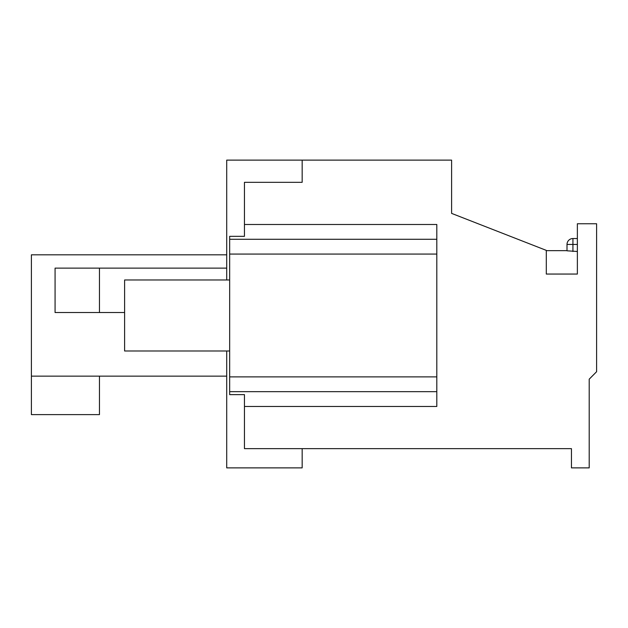 <?xml version="1.0" encoding="UTF-8"?>
<svg xmlns="http://www.w3.org/2000/svg" width="628" height="628" viewBox="0 0 628 628"><rect width="100%" height="100%" fill="white"/><g stroke="black" fill="none" stroke-linecap="round" stroke-linejoin="round"><path stroke-width="0.94" d="M229.667 254.073L436.805 254.073L436.805 224.486L244.457 224.486L244.457 236.324L229.667 236.324L229.667 394.635L244.457 394.635L244.457 448.643L244.457 394.635M244.457 224.486L244.457 182.316L302.162 182.316L302.162 160.124L451.603 160.124L451.603 213.387L546.297 250.376L546.297 274.051L577.368 274.051L577.368 223.749L596.6 223.749L596.6 371.705L589.205 379.179L589.205 467.876L571.449 467.876L571.449 448.643L244.457 448.643L302.162 448.643L302.162 467.876L226.708 467.876L226.708 350.989M229.667 391.676L436.805 391.676L436.805 406.473L244.457 406.473M436.805 391.676L436.805 254.073M229.667 239.284L436.805 239.284M567.005 244.457L572.924 244.457L572.924 238.538A5.919 5.919 0 0 0 567.005 244.457L567.005 250.808L577.368 251.483M572.924 238.538L577.368 238.538M229.667 350.989L124.611 350.989L124.611 279.97L229.667 279.97M244.457 236.324L244.457 182.316L302.162 182.316L302.162 160.124L226.708 160.124L226.708 279.97M55.076 268.132L99.46 268.132L99.46 312.524L55.076 312.524L55.076 268.132M226.708 268.132L99.46 268.132M99.46 312.524L124.611 312.524M99.46 376.141L99.46 414.613L31.4 414.613L31.4 254.819L226.708 254.819M31.4 376.141L226.708 376.141M229.667 376.879L436.805 376.879M577.368 244.457L572.924 244.457L572.924 251.483M567.005 250.651L546.297 250.651M577.368 274.051L568.489 274.051"/></g></svg>
